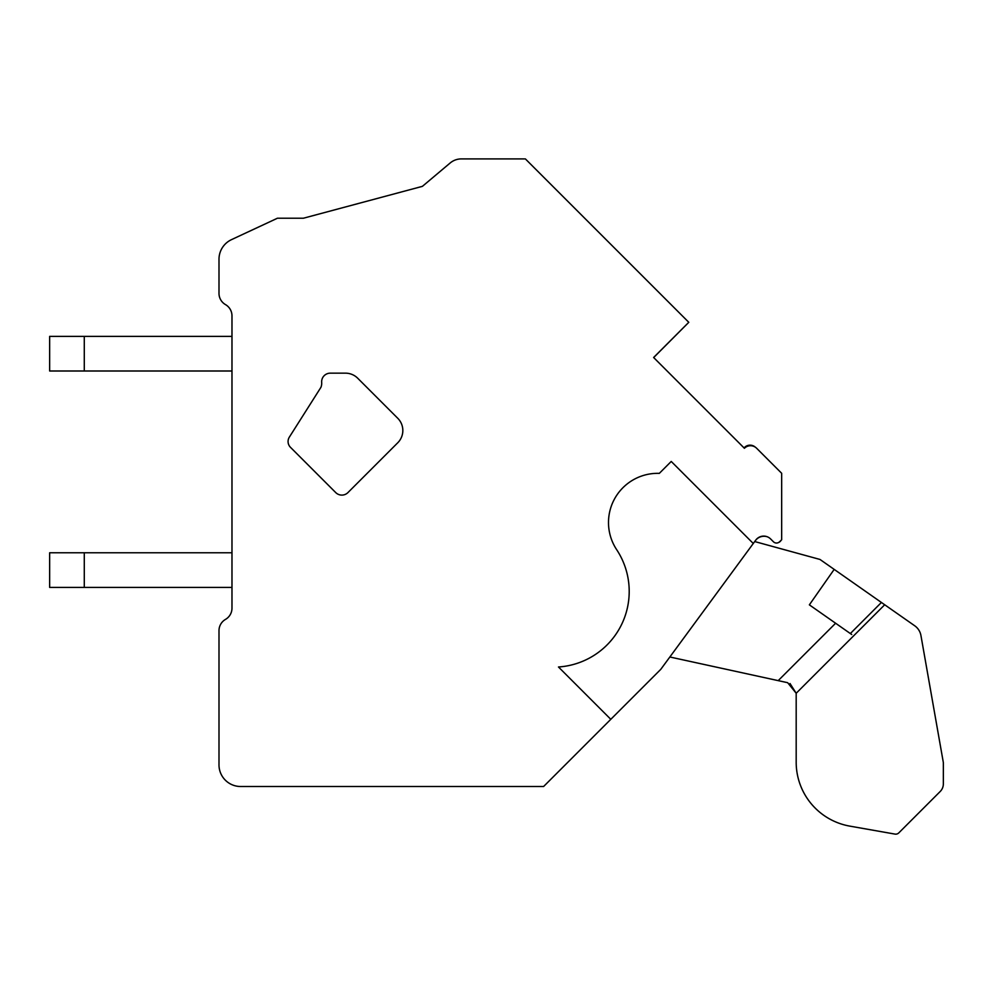 <?xml version="1.0" encoding="UTF-8"?>
<svg xmlns="http://www.w3.org/2000/svg" width="993" height="993" viewBox="0 0 993 993"><rect width="100%" height="100%" fill="white"/><g stroke="black" fill="none" stroke-linecap="round" stroke-linejoin="round"><path stroke-width="1.49" d="M610.794 719.317L558.476 666.986A75.741 75.741 0 0 0 616.653 549.65A49.191 49.191 0 0 1 659.315 473.363L671.231 461.447L753.277 543.494L660.804 669.307L543.605 786.506L240.629 786.506A21.635 21.635 0 0 1 218.994 764.858L218.994 630.654A12.983 12.983 0 0 1 225.485 619.409A12.983 12.983 0 0 0 231.977 608.163L231.977 315.848A12.983 12.983 0 0 0 225.485 304.603A12.983 12.983 0 0 1 218.994 293.357L218.994 259.26A21.635 21.635 0 0 1 231.493 239.648L277.419 218.224L303.399 218.224L422.422 186.336L450.189 162.976A17.315 17.315 0 0 1 461.348 158.905L508.912 158.905M753.277 543.494L755.76 540.118A9.843 9.843 0 0 1 770.655 538.988L773.435 541.768A4.332 4.332 0 0 0 779.468 541.855L781.665 539.77L781.665 473.289L756.654 448.277A8.652 8.652 0 0 0 744.402 448.277L653.617 357.492L688.782 322.315L525.371 158.905M653.617 357.492L657.192 361.067M347.96 492.565L397.759 442.766A17.315 17.315 0 0 0 397.759 418.276L357.703 378.221A17.315 17.315 0 0 0 345.452 373.157L330.297 373.157A8.652 8.652 0 0 0 321.67 382.516A10.625 10.625 0 0 1 320.938 387.307L289.348 437.131A8.205 8.205 0 0 0 290.477 447.322L335.721 492.565A8.652 8.652 0 0 0 347.96 492.565M84.281 587.409L84.281 552.778L49.65 552.778L49.65 587.409L231.977 587.409M84.281 552.778L231.977 552.778M84.281 370.997L84.281 336.366L49.65 336.366L49.65 370.997L231.977 370.997M84.281 336.366L231.977 336.366M898.802 832.891L940.185 791.508L898.802 832.891A4.332 4.332 0 0 1 894.991 834.095L849.834 826.126A64.917 64.917 0 0 1 796.187 762.19L796.187 692.99M940.185 791.508A10.824 10.824 0 0 0 943.35 783.862L943.35 762.996A4.332 4.332 0 0 0 943.288 762.252L920.945 635.557A15.143 15.143 0 0 0 914.714 625.776L884.701 604.762L914.714 625.776M884.701 604.762L881.412 602.466L884.701 604.762L881.412 602.466L884.701 604.762L881.412 602.466L884.701 604.762L881.412 602.466L884.701 604.762L881.412 602.466L884.701 604.762L881.412 602.466L884.701 604.762L881.412 602.466L884.701 604.762L881.412 602.466L884.701 604.762L881.412 602.466L884.701 604.762L881.412 602.466L884.701 604.762L881.412 602.466L884.701 604.762L881.412 602.466L884.701 604.762L881.412 602.466L884.701 604.762L881.412 602.466L884.701 604.762L881.412 602.466L884.701 604.762L881.412 602.466L884.701 604.762L796.187 693.263L796.187 762.19M851.721 634.515L809.357 604.849L834.182 569.386L819.995 559.456L754.705 541.545M790.018 683.507L796.187 693.263L787.672 682.7L669.853 656.994M943.35 783.862L943.35 762.996M849.834 826.126L894.991 834.095M850.343 633.546L881.412 602.466L834.182 569.386M787.672 682.7L778.214 680.627L787.672 682.7M653.679 357.554L688.397 322.7M218.994 259.26L218.994 293.357A12.983 12.983 0 0 0 225.485 304.603M231.977 391.751L231.977 383.72M231.977 328.422L231.977 315.848M231.977 608.163A12.983 12.983 0 0 1 225.485 619.409M218.994 764.858L218.994 630.654M543.605 786.506L240.629 786.506M755.388 540.614A10.675 10.675 0 0 1 767.316 536.791M781.081 540.316A4.965 4.965 0 0 1 778.487 542.538M744.055 447.93A7.894 7.894 0 0 1 755.412 447.26M524.602 158.905L469.528 158.905A39.807 39.807 0 0 1 469.528 158.905M303.399 218.224L422.422 186.336L443.908 168.251M835.622 623.232L778.214 680.627"/></g></svg>
